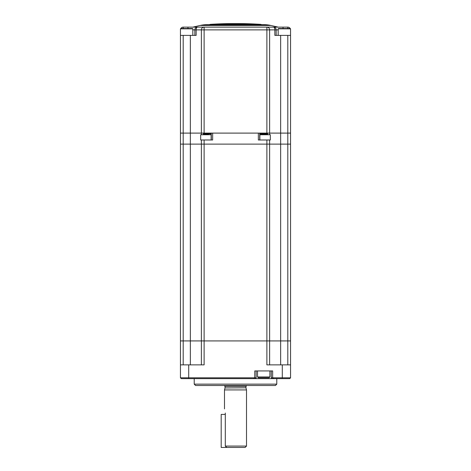 <?xml version="1.0" encoding="UTF-8"?>
<svg xmlns="http://www.w3.org/2000/svg" width="471" height="471" viewBox="0 0 471 471"><rect width="100%" height="100%" fill="white"/><g stroke="black" fill="none" stroke-linecap="round" stroke-linejoin="round"><path stroke-width="0.71" d="M271.284 370.93L271.284 377.801L272.108 378.637L271.284 377.801L290.554 377.807L289.724 378.637L181.276 378.637L180.446 377.807L180.446 340.922L183.201 340.922L180.446 340.922L180.446 144.114L183.201 144.114L180.446 144.114L180.446 133.105L201.352 133.105L201.352 134.482M201.37 364.872L201.37 340.922L266.88 340.922L183.201 340.922L201.37 340.922L201.37 144.114L204.12 144.114L190.355 144.114L201.37 144.114L201.37 139.987L211.138 139.987L211.138 134.753L200.681 134.753L208.553 134.482M269.647 134.482L269.647 133.105L280.645 133.105L266.88 133.105L266.88 29.879L201.37 29.879A2.755 2.755 0 0 1 204.12 27.13A2.755 2.755 0 0 0 201.37 29.879L201.37 133.105L183.201 133.105L183.201 144.114L190.355 144.114L183.201 144.114L183.201 364.872M180.446 340.922L180.446 364.872L204.12 364.872L204.12 144.114L269.63 144.114L269.63 139.987L258.349 139.987L258.349 133.105L212.651 133.105L212.651 139.987L204.12 139.987L204.12 144.114L269.63 144.114L269.63 340.922L266.88 340.922L287.799 340.922L269.63 340.922L269.63 364.872M280.645 364.872L280.645 144.114L269.63 144.114L290.554 144.114L290.554 340.922L287.799 340.922L290.554 340.922L290.554 377.807M290.554 144.114L280.645 144.114L280.645 133.105L290.554 133.105L290.554 144.114M259.721 133.105L259.721 139.987M267.622 134.482L267.622 133.105M203.378 133.105L203.378 134.482M211.279 139.987L211.279 133.105M276.789 378.637L276.789 384.142L275.411 385.519L195.589 385.519L194.211 384.142L276.789 384.142M194.211 378.637L194.211 384.142M256.142 370.93L256.142 377.807L255.317 378.637M180.446 377.807L256.142 377.801M272.662 377.801L272.662 370.93L254.77 370.93L254.77 377.801M282.294 378.637L282.294 364.872L266.88 364.872L266.88 139.987M282.294 364.872L290.554 364.872M225.02 387.933L245.962 387.792L225.02 387.933L224.49 389.923L246.51 389.923L246.51 446.072L225.291 446.072L225.291 413.043C224.414 407.715 224.414 407.715 225.291 413.043C224.414 407.715 224.414 407.715 225.291 413.043M247.611 385.519L223.389 385.519M246.51 446.072L245.132 447.45L226.798 447.45L225.291 446.072M270.86 25.458L200.14 25.458A33.029 33.029 0 0 1 204.956 24.727L266.044 24.727A33.029 33.029 0 0 1 270.86 25.458L278.167 27.13L266.88 27.13L287.799 27.13L283.042 27.13L283.042 28.507M200.14 25.458L192.833 27.13L266.88 27.13A2.755 2.755 0 0 1 269.63 29.879L269.63 133.105M204.956 24.727A397.065 397.065 0 0 1 205.591 24.68A1.378 1.378 0 0 1 205.798 24.68M266.044 24.727A397.065 397.065 0 0 0 265.409 24.68L205.591 24.68M209.548 24.675A1.378 1.378 0 0 1 210.354 24.345A397.065 397.065 0 0 1 260.646 24.345A1.378 1.378 0 0 1 261.452 24.675M287.799 35.384L290.554 35.384L290.554 133.105L287.799 133.105L287.799 35.384L274.858 35.384L274.858 29.879A2.755 1.448 90 0 0 273.41 27.13A2.755 2.755 0 0 1 276.159 29.879L276.159 35.384M187.958 28.507L187.958 27.13L183.201 27.13L204.12 27.13L204.12 133.105L266.88 133.105M194.841 35.384L194.841 29.879A2.755 2.755 0 0 1 197.59 27.13A2.755 1.448 -90 0 0 196.142 29.879L196.142 35.384L190.355 35.384L190.355 364.872M204.12 27.13A2.755 2.755 0 0 0 201.37 29.879L194.841 29.879A2.755 2.755 0 0 1 197.59 27.13A2.755 2.755 0 0 0 194.841 29.879L192.827 29.879M183.201 35.384L183.201 133.105L180.446 133.105L180.446 35.384L190.355 35.384M180.817 28.507A2.755 2.755 0 0 1 183.201 27.13L183.201 28.507M266.88 27.13L266.88 29.879L276.159 29.879A2.755 2.755 0 0 0 273.41 27.13A2.755 2.755 0 0 1 276.159 29.879L278.173 29.879M287.799 28.507L287.799 27.13A2.755 2.755 0 0 1 290.183 28.507M287.799 364.872L287.799 133.105L280.645 133.105L280.645 35.384M201.37 133.105L204.12 133.105M203.737 134.482L205.815 134.482M200.681 134.753L200.681 139.987L203.119 139.987M262.447 134.482L270.319 134.753L259.862 134.753L262.447 134.482M262.3 139.987L270.319 139.987L270.319 134.753M290.554 377.077A0.86 0.86 0 0 0 290.56 376.947L290.56 370.93M259.792 377.807L260.681 377.807M263.018 377.807L269.047 377.807L258.379 377.807L257.519 376.947L269.907 376.947L269.047 377.807M180.44 370.93L180.446 377.077M278.526 28.507L290.218 28.507L290.56 28.849L278.173 28.849L278.52 28.507M290.554 35.384L290.554 28.849M180.787 28.507L192.48 28.507L192.827 28.849L180.44 28.849L180.782 28.507L180.44 28.849L180.446 35.384M226.798 447.45L221.187 447.45L221.187 414.421L225.291 414.421M203.378 133.175L211.279 133.175M259.721 133.175L267.622 133.175M203.378 133.905L211.279 133.905M259.721 133.905L267.622 133.905M272.839 377.807L273.669 378.637M253.763 378.637L254.587 377.807M188.706 364.872L188.706 378.637M245.962 387.792L245.962 386.344L225.038 386.344L224.49 385.79M210.354 24.345L260.646 24.345M192.816 28.849L192.827 35.384M224.49 389.923L224.49 408.916M225.038 387.792L225.038 386.344M245.962 386.344L246.51 385.79M245.98 387.933L246.51 389.923M265.303 24.675L205.697 24.675M259.862 139.987L259.862 134.753M269.907 370.93L269.907 376.947M257.519 370.93L257.519 376.947M278.173 35.384L278.173 28.849"/></g></svg>
